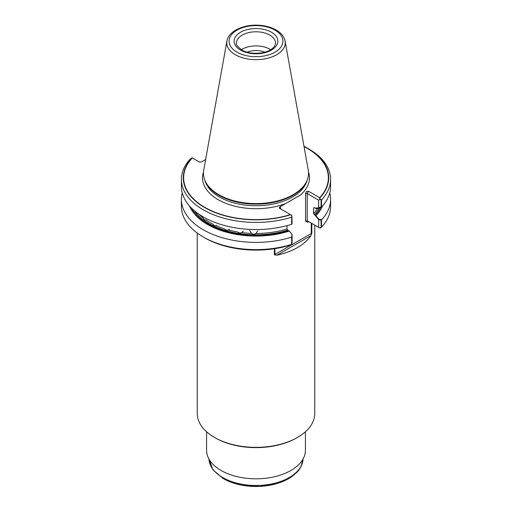 <?xml version="1.0" encoding="UTF-8"?>
<svg xmlns="http://www.w3.org/2000/svg" width="512" height="512" viewBox="0 0 512 512"><rect width="100%" height="100%" fill="white"/><g stroke="black" fill="none" stroke-linecap="round" stroke-linejoin="round"><path stroke-width="0.77" d="M311.264 233.677L311.264 223.091M274.918 254.662L274.918 248.659M308.538 221.517L307.213 220.755L308.698 221.613L307.533 222.285L308.019 221.613L308.698 221.613L307.213 220.755L305.562 221.146L307.366 222.189L307.853 221.517L308.538 221.517L307.213 220.755L318.656 227.36L318.656 219.552L313.606 213.619L313.606 207.987L314.291 207.622L315.149 208.122L318.656 207.891L318.656 200.179L307.213 193.568L308.538 191.283L319.661 197.702A72.371 41.779 0 0 0 307.174 148.288A72.371 41.779 0 0 0 304.038 146.586M192.083 157.811L199.501 162.093L201.491 161.894L205.638 159.501L201.491 161.894L199.501 162.093L192.339 157.958A72.371 41.779 0 0 0 204.826 207.373A72.371 41.779 0 0 0 290.419 214.586L279.296 208.16L279.635 207.014L279.296 208.16L290.675 214.733A72.717 41.984 0 0 1 204.582 207.52A72.717 41.984 0 0 1 192.083 157.811L190.483 158.778A74.586 43.066 0 0 0 181.414 179.36A74.586 43.066 0 0 0 291.648 217.184L291.853 215.411L290.675 214.733M285.702 203.514L279.635 207.014L280.614 207.578L280.275 208.333L280.614 207.578L280.614 208.928L280.275 208.333L280.608 208.922L280.614 207.578L279.635 207.014L300.48 194.976A53.485 30.88 0 0 0 308.499 171.942A53.485 30.88 0 0 1 300.48 194.976L285.702 203.514A53.485 30.88 0 0 1 218.182 199.667A53.485 30.88 0 0 0 285.702 203.514M318.656 219.552L321.088 220.262L321.088 227.155L319.866 228.058L307.213 220.755L305.562 221.146L305.562 193.178L307.213 193.568L308.538 191.283L306.541 191.475L308.538 191.283L319.917 197.85A72.717 41.984 0 0 0 307.424 148.147A72.717 41.984 0 0 0 303.987 146.285M319.917 197.85L320.083 199.11L321.517 199.936L321.517 207.066L318.656 208.39L315.923 208.563L314.291 207.622L313.606 207.987L313.606 213.619L314.291 214.778A66.355 38.31 0 0 0 319.206 208.134A66.355 38.31 0 0 1 314.291 214.778L315.923 215.718A68.563 39.584 0 0 0 322.611 205.862M189.389 205.862A68.563 39.584 0 0 0 289.325 231.078L287.693 230.131L287.008 228.973L287.693 230.131A66.355 38.31 0 0 1 194.49 210.842A66.355 38.31 0 0 0 287.693 230.131L288.55 230.63A67.514 38.982 0 0 1 191.635 208.25M292.058 234.906L291.885 244.218L292.058 234.906M291.853 215.411L292.058 223.251L291.706 223.731L291.885 215.43L292.058 223.744L291.648 224.314L291.648 217.184M287.008 228.973L287.008 225.651L287.008 228.973A65.421 37.766 0 0 1 255.917 233.485L257.805 230.822L255.917 233.485C254.432 234.342 252.966 234.31 251.52 233.395L249.638 230.33L251.52 233.395C252.966 234.31 254.432 234.342 255.917 233.485A65.421 37.766 0 0 0 287.008 228.973M318.656 207.891L321.088 206.771L321.088 199.974L319.866 199.277L318.656 200.179L307.213 193.568L305.562 193.178L306.541 191.475L305.562 193.178L305.562 221.146L307.533 222.285M319.866 199.277L319.661 197.702M241.76 232.576L243.373 231.072L241.76 232.576C240.256 233.248 238.835 233.037 237.498 231.942C238.835 233.037 240.256 233.248 241.76 232.576A65.421 37.766 0 0 0 251.52 233.395A65.421 37.766 0 0 1 241.76 232.576M228.275 229.926L229.402 229.21L228.275 229.926C226.816 230.406 225.51 230.022 224.358 228.774C225.51 230.022 226.816 230.406 228.275 229.926A65.421 37.766 0 0 0 237.498 231.942A65.421 37.766 0 0 1 228.275 229.926M216.109 225.651L216.774 225.357L216.109 225.651C214.765 225.952 213.632 225.414 212.717 224.032C213.632 225.414 214.765 225.952 216.109 225.651A65.421 37.766 0 0 0 224.358 228.774A65.421 37.766 0 0 1 216.109 225.651M205.837 219.955L206.176 219.859L205.837 219.955C204.672 220.102 203.77 219.43 203.123 217.952C203.77 219.43 204.672 220.102 205.837 219.955A65.421 37.766 0 0 0 212.717 224.032A65.421 37.766 0 0 1 205.837 219.955M315.149 215.27A67.514 38.982 0 0 0 320.813 207.392M226.912 41.043L203.731 170.125A52.55 30.336 0 0 0 204.403 179.002L205.261 181.562A51.674 29.837 0 0 0 219.462 197.005A51.674 29.837 0 0 1 205.261 181.562L204.627 179.667A52.32 30.208 0 0 0 219.002 195.302A52.32 30.208 0 0 0 271.334 202.829A52.32 30.208 0 0 0 307.373 179.667L307.597 179.002A52.55 30.336 0 0 0 308.269 170.125L285.088 41.043C284.173 36.678 281.325 33.075 276.538 30.234C272.614 27.923 268.006 26.394 262.701 25.638C246.573 23.174 228.614 30.086 226.912 41.043A29.248 16.883 0 0 0 235.322 54.72A29.248 16.883 0 0 0 268.57 58.029A29.248 16.883 0 0 0 285.088 41.043M270.65 49.734A19.507 11.264 0 0 0 241.357 49.734A19.507 11.264 0 0 1 270.65 49.734M264.96 52.141A16.16 9.331 0 0 0 247.04 52.141A16.16 9.331 0 0 1 264.96 52.141M197.242 233.069L197.242 413.427A58.758 33.926 0 0 0 214.451 437.414A58.758 33.926 0 0 0 297.549 437.414A58.758 33.926 0 0 0 314.758 413.427L314.758 225.107M215.277 437.888L214.451 437.414L215.277 437.888A57.594 33.248 0 0 0 296.723 437.888L297.549 437.414M311.814 233.165L310.912 235.597A58.758 33.926 0 0 1 276.922 255.219L274.362 254.79L311.814 233.165L311.814 223.411M274.362 254.79L274.362 248.742M206.586 431.782L206.586 450.285A49.414 28.531 0 0 0 221.056 470.458A49.414 28.531 0 0 0 274.912 476.64A49.414 28.531 0 0 0 305.414 450.285L305.414 431.782M223.539 478.714A45.907 26.502 0 0 0 298.426 470.106M291.853 244.486L290.291 245.126A72.486 41.85 180 0 1 204.742 237.85L203.258 236.992A74.586 43.066 180 0 1 181.414 206.541L181.414 199.315A74.586 43.066 0 0 0 291.648 237.146L292.058 234.413L292.058 242.714L291.648 244.371A74.586 43.066 180 0 1 203.258 236.992M321.517 199.936A74.586 43.066 0 0 0 330.586 179.36A74.586 43.066 0 0 0 308.742 148.909L307.424 148.147M321.517 207.066A74.586 43.066 0 0 0 330.586 186.49L330.586 179.36M318.656 219.053L321.517 219.898A74.586 43.066 0 0 0 330.586 199.315L330.586 206.541A74.586 43.066 180 0 1 321.517 227.123L320.083 228.186L318.656 227.36L318.656 219.053L315.923 215.718M330.586 199.315A74.586 43.066 0 0 0 329.754 192.902M321.517 227.123L321.517 219.898M314.291 207.622L313.606 207.987L314.291 207.622M181.414 179.36L181.414 186.49A74.586 43.066 0 0 0 291.648 224.314M204.403 179.002A52.55 30.336 0 0 0 218.842 194.707A52.55 30.336 0 0 0 271.398 202.259A52.55 30.336 0 0 0 307.597 179.002M182.246 192.902A74.586 43.066 0 0 0 181.414 199.315M289.325 231.078L292.058 234.413M291.648 244.371L291.648 237.146M318.656 208.39L318.656 200.179L320.083 199.11M203.501 171.942A53.485 30.88 0 0 0 218.182 199.667A53.485 30.88 0 0 1 203.501 171.942M307.213 220.755L307.213 193.568L307.213 220.755M313.606 213.619A65.421 37.766 0 0 0 317.581 208.461A65.421 37.766 0 0 1 313.606 213.619M314.016 207.539A65.421 37.766 180 0 1 313.606 207.987A65.421 37.766 180 0 0 314.016 207.539M219.462 197.005A51.674 29.837 0 0 0 271.142 204.435A51.674 29.837 0 0 0 306.739 181.562A51.674 29.837 0 0 1 271.142 204.435A51.674 29.837 0 0 1 219.462 197.005M199.034 214.285A65.421 37.766 0 0 0 203.123 217.952A65.421 37.766 0 0 1 199.034 214.285M222.714 477.536A47.078 27.181 0 0 0 273.485 483.552A47.078 27.181 0 0 0 303.066 458.976L300.909 466.848L298.912 470.003L297.088 472.173L289.894 477.958L277.382 483.456L259.706 486.4L241.466 485.126L223.194 478.605L212.941 469.805L208.934 458.976A47.078 27.181 0 0 0 222.714 477.536M240.55 50.067A21.843 12.614 0 0 0 277.101 44.416A21.843 12.614 0 0 0 250.349 28.966A21.843 12.614 0 0 0 240.55 50.067M236.954 52.147A26.931 15.552 0 0 0 282.016 45.178A26.931 15.552 0 0 0 249.03 26.131A26.931 15.552 0 0 0 236.954 52.147M275.507 43.059A19.507 11.264 0 0 0 256 31.795A19.507 11.264 0 0 0 236.493 43.059C235.52 43.994 237.261 46.291 241.722 49.952C249.44 54.81 265.165 54.253 271.744 49.005C274.33 46.995 275.584 45.011 275.507 43.059M276.922 255.219L310.912 235.597"/></g></svg>
